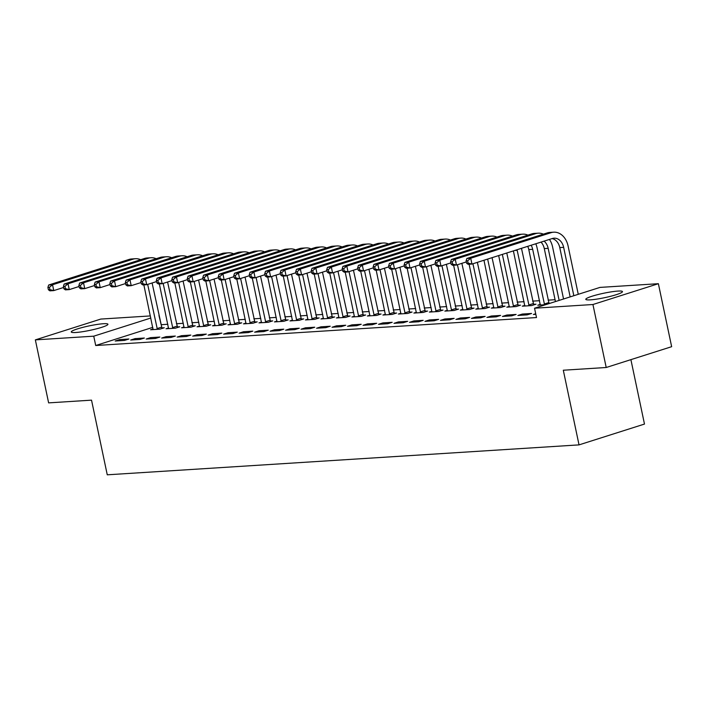 <?xml version="1.0" encoding="UTF-8"?>
<svg xmlns="http://www.w3.org/2000/svg" width="707" height="707" viewBox="0 0 707 707"><rect width="100%" height="100%" fill="white"/><g stroke="black" fill="none" stroke-linecap="round" stroke-linejoin="round"><path stroke-width="1.06" d="M590.327 299.856A18.736 2.262 168.1 0 1 585.794 299.335A18.736 2.262 168.1 0 1 597.45 294.695A18.736 2.262 168.1 0 1 617.918 291.081A18.736 2.262 168.1 0 1 622.46 291.611A18.736 2.262 168.1 0 1 610.795 296.242A18.736 2.262 168.1 0 1 590.327 299.856M75.808 332.493A18.736 2.262 168.1 0 1 71.266 331.972A18.736 2.262 168.1 0 1 82.931 327.341A18.736 2.262 168.1 0 1 103.399 323.726A18.736 2.262 168.1 0 1 107.932 324.248A18.736 2.262 168.1 0 1 96.276 328.879A18.736 2.262 168.1 0 1 75.808 332.493M555.066 299.706L548.102 300.148M539.574 300.696L532.61 301.138M524.081 301.677L517.126 302.119M508.598 302.658L501.634 303.1M493.106 303.639L486.151 304.081M477.623 304.62L470.659 305.062M462.131 305.601L455.175 306.043M446.647 306.591L439.683 307.032M431.155 307.572L424.191 308.013M415.663 308.552L408.708 308.994M400.18 309.533L393.216 309.975M384.688 310.514L377.732 310.956M369.204 311.504L362.24 311.937M353.712 312.485L346.748 312.927M338.22 313.466L331.265 313.908M322.737 314.447L315.773 314.889M307.245 315.428L300.289 315.87M291.761 316.409L284.797 316.851M276.269 317.399L269.314 317.841M260.786 318.38L253.822 318.822M245.294 319.361L238.33 319.803M229.802 320.342L222.846 320.784M214.318 321.323L207.354 321.765M198.826 322.304L191.871 322.745M183.343 323.293L176.379 323.735M167.851 324.274L161.152 324.699L158.942 315.446M599.987 287.404L658.376 283.701L592.934 304.514L534.545 308.217L599.987 287.404M592.934 304.514L606.208 367.499L671.65 346.686L658.376 283.701M630.9 359.651L644.484 424.067L579.033 444.88L107.261 474.812L91.53 400.153L48.624 402.875L35.35 339.881L100.792 319.069L150.397 315.923M517.886 315.463L527.183 314.871L531.602 313.466L522.314 314.058L517.886 315.463M524.841 305.371L522.287 306.175L531.584 305.592L536.003 304.187L533.485 304.346M486.911 317.425L496.208 316.842L500.627 315.428L491.338 316.02L486.911 317.425M493.857 307.333L491.312 308.146L500.6 307.554L505.028 306.149L502.509 306.308M455.935 319.396L465.233 318.804L469.651 317.399L460.354 317.991L455.935 319.396M462.882 309.295L460.337 310.108L469.625 309.516L474.052 308.111L471.534 308.27M424.96 321.358L434.248 320.766L438.676 319.361L429.379 319.953L424.96 321.358M431.906 311.266L429.361 312.07L438.649 311.487L443.068 310.081L440.558 310.24M393.985 323.32L403.273 322.737L407.7 321.332L398.403 321.915L393.985 323.32M400.931 313.228L398.377 314.041L407.674 313.448L412.093 312.043L409.583 312.202M363.009 325.291L372.297 324.699L376.716 323.293L367.428 323.886L363.009 325.291M369.955 315.189L367.401 316.002L376.698 315.41L381.117 314.005L378.607 314.164M332.025 327.253L341.322 326.661L345.741 325.255L336.452 325.847L332.025 327.253M338.98 317.16L336.426 317.973L345.723 317.381L350.142 315.976L347.632 316.135M301.049 329.215L310.346 328.631L314.765 327.226L305.477 327.809L301.049 329.215M308.005 319.122L305.451 319.935L314.739 319.343L319.166 317.938L316.648 318.097M270.074 331.185L279.371 330.593L283.79 329.188L274.493 329.78L270.074 331.185M277.02 321.084L274.475 321.897L283.763 321.314L288.191 319.9L285.672 320.059M239.099 333.147L248.396 332.555L252.814 331.15L243.517 331.742L239.099 333.147M246.045 323.055L243.5 323.868L252.788 323.276L257.215 321.871L254.697 322.03M208.123 335.109L217.411 334.526L221.839 333.121L212.542 333.704L208.123 335.109M215.069 325.017L212.515 325.83L221.812 325.238L226.231 323.833L223.721 323.992M177.148 337.08L186.436 336.488L190.863 335.083L181.566 335.675L177.148 337.08M184.094 326.988L181.54 327.792L190.837 327.208L195.256 325.794L192.746 325.962M146.172 339.042L155.46 338.459L159.879 337.045L150.591 337.637L146.172 339.042M153.119 328.949L150.564 329.762L159.862 329.17L164.28 327.765L161.77 327.924M115.188 341.013L124.485 340.421L128.904 339.015L119.616 339.599L115.188 341.013M152.809 327.35L95.71 345.511L536.507 317.549L534.545 308.217M130.68 340.023L139.968 339.44L144.396 338.034L135.099 338.618L130.68 340.023M168.602 327.968L166.057 328.773L175.345 328.189L179.772 326.784L177.254 326.943M161.656 338.061L170.953 337.469L175.371 336.064L166.074 336.656L161.656 338.061M199.586 325.998L197.032 326.811L206.32 326.219L210.748 324.813L208.229 324.973M192.631 336.099L201.928 335.507L206.347 334.102L197.059 334.694L192.631 336.099M230.562 324.036L228.008 324.849L237.305 324.257L241.723 322.852L239.205 323.011M223.606 334.128L232.903 333.545L237.322 332.14L228.034 332.723L223.606 334.128M261.537 322.074L258.983 322.878L268.28 322.295L272.699 320.89L270.189 321.049M254.591 332.166L263.879 331.574L268.298 330.169L259.009 330.761L254.591 332.166M292.512 320.103L289.958 320.916L299.255 320.324L303.674 318.919L301.164 319.078M285.566 330.204L294.854 329.612L299.282 328.207L289.985 328.79L285.566 330.204M323.488 318.141L320.943 318.954L330.231 318.362L334.65 316.957L332.14 317.116M316.542 328.234L325.83 327.65L330.257 326.236L320.96 326.828L316.542 328.234M354.463 316.179L351.918 316.983L361.206 316.4L365.634 314.995L363.115 315.154M347.517 326.272L356.814 325.68L361.233 324.274L351.936 324.867L347.517 326.272M385.439 314.208L382.894 315.022L392.182 314.429L396.609 313.024L394.091 313.183M378.492 324.31L387.79 323.718L392.208 322.312L382.92 322.896L378.492 324.31M416.423 312.247L413.869 313.06L423.166 312.467L427.585 311.062L425.066 311.221M409.468 322.339L418.765 321.747L423.184 320.342L413.895 320.934L409.468 322.339M447.398 310.276L444.844 311.089L454.141 310.506L458.56 309.092L456.05 309.259M440.443 320.377L449.74 319.785L454.159 318.38L444.871 318.972L440.443 320.377M478.374 308.314L475.82 309.127L485.117 308.535L489.536 307.13L487.026 307.289M471.428 318.406L480.716 317.823L485.143 316.418L475.846 317.001L471.428 318.406M509.349 306.352L506.795 307.165L516.092 306.573L520.511 305.168L518.001 305.327M502.403 316.444L511.691 315.852L516.119 314.447L506.822 315.039L502.403 316.444M540.325 304.381L537.78 305.194L545.592 304.699M548.977 303.356L550.011 303.294M535.703 313.74L533.378 314.482L535.826 314.323M95.71 345.511L93.739 336.178L35.35 339.881M606.208 367.499L563.302 370.221L579.033 444.88M150.838 318.017L93.739 336.178M119.845 340.712L119.616 339.599M135.337 339.731L135.099 338.618M150.821 338.75L150.591 337.637M166.313 337.769L166.074 336.656M181.805 336.779L181.566 335.675M197.288 335.798L197.059 334.694M212.78 334.818L212.542 333.704M228.264 333.837L228.034 332.723M243.756 332.856L243.517 331.742M259.239 331.875L259.009 330.761M274.731 330.885L274.493 329.78M290.224 329.904L289.985 328.79M305.707 328.923L305.477 327.809M321.199 327.942L320.96 326.828M336.682 326.961L336.452 325.847M352.174 325.971L351.936 324.867M367.658 324.99L367.428 323.886M383.15 324.009L382.92 322.896M398.642 323.028L398.403 321.915M414.125 322.047L413.895 320.934M429.617 321.066L429.379 319.953M445.101 320.077L444.871 318.972M460.593 319.096L460.354 317.991M476.076 318.115L475.846 317.001M491.568 317.134L491.338 316.02M507.06 316.153L506.822 315.039M522.544 315.172L522.314 314.058M152.102 282.986L162.036 328.481M153.083 329.603L143.857 284.886M157.343 329.329L147.675 284.391M63.603 287.466L53.767 290.595L49.897 290.842L48.394 289.746L49.941 289.649L49.446 287.316L47.899 287.413L48.394 289.746M47.899 287.413L48.668 285.009L129.063 259.442A18.011 13.751 -93.6 0 1 131.608 258.965L135.479 258.718A18.011 13.751 -93.6 0 1 140.675 259.69M48.668 285.009L52.539 284.762L132.934 259.204A18.011 13.751 -93.6 0 1 135.479 258.718M49.446 287.316L52.539 284.762L53.767 290.595L49.941 289.649M156.998 328.614L161.417 327.2M167.586 282.005L177.528 327.491M168.566 328.614L159.34 283.896M172.835 328.348L163.167 283.41M79.096 286.485L69.259 289.614L65.389 289.861L63.877 288.765L65.433 288.668L64.938 286.335L63.391 286.432L63.877 288.765M63.391 286.432L64.16 284.028L144.546 258.462A18.011 13.751 -93.6 0 1 147.091 257.984L150.962 257.737A18.011 13.751 -93.6 0 1 156.167 258.709M64.16 284.028L68.031 283.781L148.417 258.214A18.011 13.751 -93.6 0 1 150.962 257.737M64.938 286.335L68.031 283.781L69.259 289.614L65.433 288.668M172.481 327.624L176.9 326.219M183.078 281.024L193.011 326.51M184.059 327.633L174.832 282.915M188.318 327.368L178.65 282.429M94.588 285.504L84.752 288.633L80.872 288.88L79.37 287.784L80.916 287.687L80.43 285.354L78.875 285.451L79.37 287.784M78.875 285.451L79.644 283.047L160.038 257.481A18.011 13.751 -93.6 0 1 162.583 257.003L166.454 256.756A18.011 13.751 -93.6 0 1 171.66 257.728M79.644 283.047L83.514 282.8L163.909 257.233A18.011 13.751 -93.6 0 1 166.454 256.756M80.43 285.354L83.514 282.8L84.752 288.633L80.916 287.687M187.974 326.643L192.392 325.238M198.561 280.034L208.503 325.529M199.542 326.652L190.324 281.934M203.81 326.378L194.142 281.448M110.071 284.523L100.235 287.652L96.364 287.899L94.862 286.803L96.408 286.706L95.913 284.373L94.367 284.47L94.862 286.803M94.367 284.47L95.136 282.066L175.522 256.5A18.011 13.751 -93.6 0 1 178.067 256.022L181.946 255.775A18.011 13.751 -93.6 0 1 187.143 256.747M95.136 282.066L99.007 281.819L179.392 256.252A18.011 13.751 -93.6 0 1 181.946 255.775M95.913 284.373L99.007 281.819L100.235 287.652L96.408 286.706M203.457 325.662L207.885 324.257M214.053 279.053L223.986 324.548M215.034 325.671L205.808 280.953M219.303 325.397L209.625 280.458M125.563 283.542L115.727 286.671L111.856 286.909L110.345 285.822L111.892 285.725L111.406 283.392L109.85 283.489L110.345 285.822M109.85 283.489L110.619 281.077L191.014 255.519A18.011 13.751 -93.6 0 1 193.559 255.033L197.43 254.794A18.011 13.751 -93.6 0 1 202.635 255.766M110.619 281.077L114.499 280.838L194.885 255.271A18.011 13.751 -93.6 0 1 197.43 254.794M111.406 283.392L114.499 280.838L115.727 286.671L111.892 285.725M218.949 324.681L223.368 323.276M229.536 278.072L239.479 323.567M230.526 324.69L221.3 279.972M234.786 324.416L225.118 279.477M141.047 282.553L131.21 285.681L127.34 285.928L125.837 284.841L127.384 284.735L126.889 282.402L125.342 282.508L125.837 284.841M125.342 282.508L126.111 280.096L206.497 254.538A18.011 13.751 -93.6 0 1 209.051 254.052L212.922 253.804A18.011 13.751 -93.6 0 1 218.118 254.785M126.111 280.096L129.982 279.848L210.377 254.29A18.011 13.751 -93.6 0 1 212.922 253.804M126.889 282.402L129.982 279.848L131.21 285.681L127.384 284.735M234.432 323.7L238.86 322.295M245.029 277.091L254.971 322.586M246.009 323.709L236.783 278.991M250.278 323.435L240.61 278.496M156.539 281.572L146.703 284.7L142.832 284.948L141.32 283.852L142.876 283.754L142.381 281.421L140.834 281.519L141.32 283.852M140.834 281.519L141.603 279.115L221.989 253.548A18.011 13.751 -93.6 0 1 224.534 253.071L228.405 252.823A18.011 13.751 -93.6 0 1 233.61 253.795M141.603 279.115L145.474 278.867L225.86 253.309A18.011 13.751 -93.6 0 1 228.405 252.823M142.381 281.421L145.474 278.867L146.703 284.7L142.876 283.754M249.925 322.71L254.343 321.305M260.521 276.11L270.454 321.597M261.502 322.719L252.275 278.001M265.761 322.454L256.093 277.515M172.022 280.591L162.186 283.719L158.315 283.967L156.813 282.871L158.359 282.773L157.864 280.44L156.318 280.538L156.813 282.871M156.318 280.538L157.087 278.134L237.481 252.567A18.011 13.751 -93.6 0 1 240.027 252.09L243.897 251.842A18.011 13.751 -93.6 0 1 249.103 252.814M157.087 278.134L160.957 277.886L241.352 252.319A18.011 13.751 -93.6 0 1 243.897 251.842M157.864 280.44L160.957 277.886L162.186 283.719L158.359 282.773M265.417 321.729L269.835 320.324M276.004 275.129L285.946 320.616M276.985 321.738L267.759 277.02M281.253 321.473L271.585 276.534M187.514 279.61L177.678 282.738L173.807 282.986L172.296 281.89L173.851 281.793L173.356 279.459L171.81 279.557L172.296 281.89M171.81 279.557L172.579 277.153L252.965 251.586A18.011 13.751 -93.6 0 1 255.51 251.109L259.389 250.861A18.011 13.751 -93.6 0 1 264.586 251.833M172.579 277.153L176.45 276.905L256.835 251.338A18.011 13.751 -93.6 0 1 259.389 250.861M173.356 279.459L176.45 276.905L177.678 282.738L173.851 281.793M280.9 320.748L285.328 319.343M291.496 274.139L301.429 319.635M292.477 320.757L283.251 276.039M296.737 320.483L287.069 275.544M203.006 278.629L193.17 281.757L189.29 281.996L187.788 280.909L189.335 280.812L188.849 278.478L187.293 278.576L187.788 280.909M187.293 278.576L188.062 276.163L268.457 250.605A18.011 13.751 -93.6 0 1 271.002 250.119L274.873 249.88A18.011 13.751 -93.6 0 1 280.078 250.852M188.062 276.163L191.942 275.924L272.328 250.358A18.011 13.751 -93.6 0 1 274.873 249.88M188.849 278.478L191.942 275.924L193.17 281.757L189.335 280.812M296.392 319.767L300.811 318.362M306.979 273.158L316.922 318.654M307.96 319.776L298.743 275.058M312.229 319.502L302.561 274.563M218.49 277.648L208.653 280.767L204.783 281.015L203.28 279.928L204.827 279.831L204.332 277.498L202.785 277.595L203.28 279.928M202.785 277.595L203.554 275.182L283.94 249.624A18.011 13.751 -93.6 0 1 286.494 249.138L290.365 248.891A18.011 13.751 -93.6 0 1 295.561 249.871M203.554 275.182L207.425 274.935L287.811 249.377A18.011 13.751 -93.6 0 1 290.365 248.891M204.332 277.498L207.425 274.935L208.653 280.767L204.827 279.831M311.875 318.786L316.303 317.381M322.472 272.177L332.405 317.673M323.452 318.795L314.226 274.077M327.721 318.521L318.044 273.582M233.982 276.658L224.146 279.786L220.275 280.034L218.763 278.938L220.31 278.841L219.824 276.508L218.277 276.605L218.763 278.938M218.277 276.605L219.046 274.201L299.432 248.634A18.011 13.751 -93.6 0 1 301.977 248.157L305.848 247.91A18.011 13.751 -93.6 0 1 311.053 248.882M219.046 274.201L222.917 273.954L303.303 248.396A18.011 13.751 -93.6 0 1 305.848 247.91M219.824 276.508L222.917 273.954L224.146 279.786L220.31 278.841M327.368 317.805L331.786 316.391M337.955 271.196L347.897 316.683M338.945 317.805L329.718 273.088M343.204 317.54L333.536 272.602M249.465 275.677L239.629 278.805L235.758 279.053L234.256 277.957L235.802 277.86L235.307 275.527L233.761 275.624L234.256 277.957M233.761 275.624L234.53 273.22L314.915 247.653A18.011 13.751 -93.6 0 1 317.47 247.176L321.34 246.929A18.011 13.751 -93.6 0 1 326.537 247.901M234.53 273.22L238.4 272.973L318.795 247.406A18.011 13.751 -93.6 0 1 321.34 246.929M235.307 275.527L238.4 272.973L239.629 278.805L235.802 277.86M342.851 316.816L347.278 315.41M353.447 270.215L363.389 315.702M354.428 316.824L345.202 272.107M358.696 316.559L349.028 271.621M264.957 274.696L255.121 277.824L251.25 278.072L249.739 276.976L251.294 276.879L250.799 274.546L249.253 274.643L249.739 276.976M249.253 274.643L250.022 272.239L330.408 246.672A18.011 13.751 -93.6 0 1 332.953 246.195L336.824 245.948A18.011 13.751 -93.6 0 1 342.029 246.92M250.022 272.239L253.893 271.992L334.278 246.425A18.011 13.751 -93.6 0 1 336.824 245.948M250.799 274.546L253.893 271.992L255.121 277.824L251.294 276.879M358.343 315.835L362.762 314.429M368.939 269.226L378.872 314.721M369.92 315.843L360.694 271.126M374.18 315.578L364.512 270.64M280.44 273.715L270.604 276.844L266.733 277.091L265.231 275.995L266.778 275.898L266.283 273.565L264.736 273.662L265.231 275.995M264.736 273.662L265.505 271.258L345.9 245.691A18.011 13.751 -93.6 0 1 348.445 245.214L352.316 244.967A18.011 13.751 -93.6 0 1 357.521 245.939M265.505 271.258L269.376 271.011L349.771 245.444A18.011 13.751 -93.6 0 1 352.316 244.967M266.283 273.565L269.376 271.011L270.604 276.844L266.778 275.898M373.835 314.854L378.254 313.448M384.422 268.245L394.365 313.74M385.403 314.862L376.177 270.145M389.672 314.588L380.004 269.65M295.933 272.734L286.096 275.863L282.226 276.101L280.714 275.014L282.27 274.917L281.775 272.584L280.228 272.681L280.714 275.014M280.228 272.681L280.997 270.268L361.383 244.71A18.011 13.751 -93.6 0 1 363.928 244.224L367.808 243.986A18.011 13.751 -93.6 0 1 373.004 244.958M280.997 270.268L284.868 270.03L365.254 244.463A18.011 13.751 -93.6 0 1 367.808 243.986M281.775 272.584L284.868 270.03L286.096 275.863L282.27 274.917M389.318 313.873L393.746 312.467M399.915 267.264L409.848 312.759M400.896 313.881L391.669 269.164M405.155 313.608L395.487 268.669M311.425 271.744L301.589 274.873L297.709 275.12L296.206 274.033L297.753 273.927L297.267 271.594L295.712 271.7L296.206 274.033M295.712 271.7L296.48 269.287L376.875 243.729A18.011 13.751 -93.6 0 1 379.42 243.243L383.291 242.996A18.011 13.751 -93.6 0 1 388.497 243.977M296.48 269.287L300.36 269.04L380.746 243.482A18.011 13.751 -93.6 0 1 383.291 242.996M297.267 271.594L300.36 269.04L301.589 274.873L297.753 273.927M404.811 312.892L409.229 311.487M415.398 266.283L425.34 311.778M416.379 312.901L407.161 268.183M420.647 312.627L410.979 267.688M326.908 270.763L317.072 273.892L313.201 274.139L311.699 273.043L313.245 272.946L312.75 270.613L311.204 270.71L311.699 273.043M311.204 270.71L311.973 268.307L392.358 242.74A18.011 13.751 -93.6 0 1 394.913 242.262L398.783 242.015A18.011 13.751 -93.6 0 1 403.98 242.987M311.973 268.307L315.843 268.059L396.238 242.501A18.011 13.751 -93.6 0 1 398.783 242.015M312.75 270.613L315.843 268.059L317.072 273.892L313.245 272.946M420.294 311.911L424.721 310.497M430.89 265.302L440.832 310.788M431.871 311.911L422.645 267.193M436.139 311.646L426.471 266.707M342.4 269.782L332.564 272.911L328.693 273.158L327.182 272.062L328.728 271.965L328.242 269.632L326.696 269.729L327.182 272.062M326.696 269.729L327.465 267.326L407.851 241.759A18.011 13.751 -93.6 0 1 410.396 241.281L414.267 241.034A18.011 13.751 -93.6 0 1 419.472 242.006M327.465 267.326L331.336 267.078L411.721 241.511A18.011 13.751 -93.6 0 1 414.267 241.034M328.242 269.632L331.336 267.078L332.564 272.911L328.728 271.965M435.786 310.921L440.205 309.516M446.373 264.321L456.315 309.807M447.363 310.93L438.137 266.212M451.623 310.665L441.955 265.726M357.883 268.801L348.047 271.93L344.176 272.177L342.674 271.081L344.221 270.984L343.726 268.651L342.179 268.748L342.674 271.081M342.179 268.748L342.948 266.345L423.343 240.778A18.011 13.751 -93.6 0 1 425.888 240.3L429.759 240.053A18.011 13.751 -93.6 0 1 434.955 241.025M342.948 266.345L346.819 266.097L427.214 240.53A18.011 13.751 -93.6 0 1 429.759 240.053M343.726 268.651L346.819 266.097L348.047 271.93L344.221 270.984M451.278 309.94L455.697 308.535M461.865 263.331L471.808 308.826M462.846 309.949L453.62 265.231M467.115 309.675L457.447 264.745M373.376 267.82L363.539 270.949L359.669 271.188L358.157 270.101L359.713 270.003L359.218 267.67L357.671 267.767L358.157 270.101M357.671 267.767L358.44 265.355L438.826 239.797A18.011 13.751 -93.6 0 1 441.371 239.311L445.242 239.072A18.011 13.751 -93.6 0 1 450.447 240.044M358.44 265.355L362.311 265.116L442.697 239.549A18.011 13.751 -93.6 0 1 445.242 239.072M359.218 267.67L362.311 265.116L363.539 270.949L359.713 270.003M466.761 308.959L471.18 307.554M477.358 262.35L487.291 307.845M478.339 308.968L469.112 264.25M482.598 308.694L472.93 263.755M388.868 266.839L379.032 269.959L375.152 270.207L373.65 269.12L375.196 269.022L374.71 266.689L373.155 266.786L373.65 269.12M373.155 266.786L373.923 264.374L454.318 238.816A18.011 13.751 -93.6 0 1 456.863 238.33L460.734 238.091A18.011 13.751 -93.6 0 1 465.94 239.063M373.923 264.374L377.794 264.135L458.189 238.568A18.011 13.751 -93.6 0 1 460.734 238.091M374.71 266.689L377.794 264.135L379.032 269.959L375.196 269.022M482.254 307.978L486.672 306.573M492.063 257.675L502.783 306.865M493.822 307.987L483.968 260.247M498.09 307.713L487.644 259.08M404.351 265.85L394.515 268.978L390.644 269.226L389.133 268.139L390.688 268.033L390.193 265.699L388.647 265.805L389.133 268.139M388.647 265.805L389.416 263.393L469.802 237.826A18.011 13.751 -93.6 0 1 472.347 237.349L476.226 237.101A18.011 13.751 -93.6 0 1 481.423 238.073M389.416 263.393L393.286 263.145L473.672 237.587A18.011 13.751 -93.6 0 1 476.226 237.101M390.193 265.699L393.286 263.145L394.515 268.978L390.688 268.033M497.737 306.997L502.164 305.592M506.778 253L518.266 305.875M509.314 307.006L498.674 255.572M513.574 306.732L502.35 254.405M419.843 264.869L410.007 267.997L406.136 268.245L404.625 267.149L406.172 267.052L405.685 264.718L404.13 264.816L404.625 267.149M404.13 264.816L404.899 262.412L485.294 236.845A18.011 13.751 -93.6 0 1 487.839 236.368L491.71 236.12A18.011 13.751 -93.6 0 1 496.915 237.092M404.899 262.412L408.779 262.164L489.164 236.598A18.011 13.751 -93.6 0 1 491.71 236.12M405.685 264.718L408.779 262.164L410.007 267.997L406.172 267.052M513.229 306.007L517.648 304.602M521.474 248.325A18.011 13.751 -93.6 0 1 521.607 248.899L533.758 304.894M524.797 306.016L513.388 250.897M529.066 305.751L517.179 250.305A12.01 9.164 86.4 0 0 517.047 249.73M435.326 263.888L425.49 267.016L421.619 267.264L420.117 266.168L421.664 266.071L421.169 263.738L419.622 263.835L420.117 266.168M419.622 263.835L420.391 261.431L500.777 235.864A18.011 13.751 -93.6 0 1 503.331 235.387L507.202 235.139A18.011 13.751 -93.6 0 1 512.398 236.111M420.391 261.431L424.262 261.183L504.657 235.617A18.011 13.751 -93.6 0 1 507.202 235.139M421.169 263.738L424.262 261.183L425.49 267.016L421.664 266.071M528.712 305.026L533.14 303.621M535.791 243.765A18.011 13.751 -93.6 0 1 537.09 247.918L549.092 303.586M540.289 305.035L528.801 249.571A12.01 9.164 86.4 0 0 527.722 246.336M544.558 304.77L532.671 249.324A12.01 9.164 86.4 0 0 531.16 245.241M450.819 262.907L440.982 266.035L437.112 266.283L435.6 265.187L437.147 265.09L436.661 262.757L435.114 262.854L435.6 265.187M435.114 262.854L435.883 260.45L516.269 234.883A18.011 13.751 -93.6 0 1 518.814 234.406L522.685 234.158A18.011 13.751 -93.6 0 1 527.89 235.131M435.883 260.45L439.754 260.203L520.14 234.636A18.011 13.751 -93.6 0 1 522.685 234.158M436.661 262.757L439.754 260.203L440.982 266.035L437.147 265.09M544.204 304.045L548.623 302.64M549.445 239.426A18.011 13.751 -93.6 0 1 552.582 246.937L563.55 298.99M555.455 301.562L544.284 248.581A12.01 9.164 86.4 0 0 541.005 242.112M559.131 300.395L548.164 248.343A12.01 9.164 86.4 0 0 544.098 241.131M466.302 261.926L456.466 265.054L452.595 265.293L451.093 264.206L452.639 264.109L452.144 261.776L450.598 261.873L451.093 264.206M450.598 261.873L451.366 259.46L531.761 233.902A18.011 13.751 -93.6 0 1 534.306 233.416L538.177 233.177A18.011 13.751 -93.6 0 1 543.374 234.15M451.366 259.46L455.237 259.222L535.632 233.655A18.011 13.751 -93.6 0 1 538.177 233.177M452.144 261.776L455.237 259.222L456.466 265.054L452.639 264.109M466.09 260.892L466.576 263.225L468.131 263.119L467.636 260.795L466.09 260.892L466.859 258.479L470.729 258.232L551.115 232.674A18.011 13.751 -93.6 0 1 553.661 232.188A18.011 13.751 -93.6 0 1 568.074 245.948L578.264 294.306M570.16 296.887L559.776 247.6A12.01 9.164 86.4 0 0 552.123 238.577M573.837 295.72L563.647 247.353A12.01 9.164 86.4 0 0 554.041 238.188A12.01 9.164 86.4 0 0 552.344 238.506L471.958 264.065L468.087 264.312L466.576 263.225M466.859 258.479L547.245 232.921A18.011 13.751 -93.6 0 1 549.79 232.435L553.661 232.188M467.636 260.795L470.729 258.232L471.958 264.065L468.131 263.119M129.063 259.442L132.934 259.204M144.546 258.462L148.417 258.214M160.038 257.481L163.909 257.233M175.522 256.5L179.392 256.252M191.014 255.519L194.885 255.271M206.497 254.538L210.377 254.29M221.989 253.548L225.86 253.309M237.481 252.567L241.352 252.319M252.965 251.586L256.835 251.338M268.457 250.605L272.328 250.358M283.94 249.624L287.811 249.377M299.432 248.634L303.303 248.396M314.915 247.653L318.795 247.406M330.408 246.672L334.278 246.425M345.9 245.691L349.771 245.444M361.383 244.71L365.254 244.463M376.875 243.729L380.746 243.482M392.358 242.74L396.238 242.501M407.851 241.759L411.721 241.511M423.343 240.778L427.214 240.53M438.826 239.797L442.697 239.549M454.318 238.816L458.189 238.568M469.802 237.826L473.672 237.587M485.294 236.845L489.164 236.598M514.758 250.455L517.179 250.305M500.777 235.864L504.657 235.617M528.801 249.571L532.671 249.324M516.269 234.883L520.14 234.636M544.284 248.581L548.164 248.343M531.761 233.902L535.632 233.655M559.776 247.6L563.647 247.353M547.245 232.921L551.115 232.674"/></g></svg>
